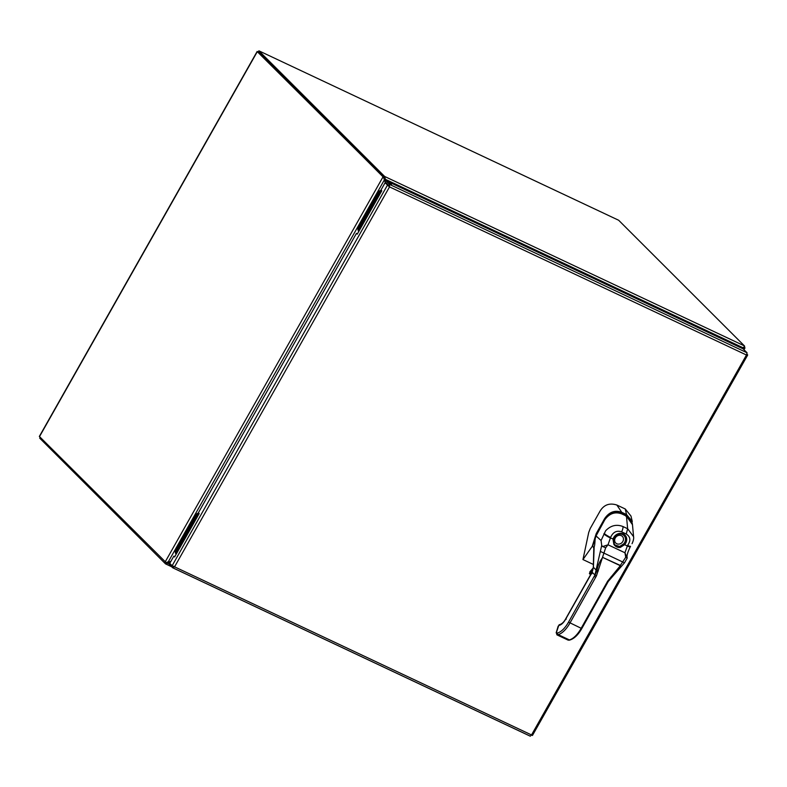 <?xml version="1.0" encoding="UTF-8"?>
<svg xmlns="http://www.w3.org/2000/svg" width="787" height="787" viewBox="0 0 787 787"><rect width="100%" height="100%" fill="white"/><g stroke="black" fill="none" stroke-linecap="round" stroke-linejoin="round"><path stroke-width="1.18" d="M743.922 347.254L744.994 347.884L744.217 346.978M258.323 51.804L257.29 51.676L384.164 177.803L258.411 52.129M166.323 562.675L168.113 563.276L165.998 563.945L166.303 562.774L39.35 436.431L257.162 51.45M743.804 347.185L742.967 348.759M166.352 562.784L167.444 562.016M384.066 179.141L384.164 177.803L384.066 179.141M744.994 347.884L743.194 348.916M742.2 348.405L742.898 348.139M170.877 561.387L166.283 562.567M385 181.404L384.105 178.619M167.916 562.489L384.538 179.613L383.456 177.606M385.384 182.928L385.109 181.856M744.443 345.916L384.666 176.475L258.884 50.811L618.661 220.252L744.443 345.916A1.968 0.905 115.2 0 1 744.65 346.516L741.944 348.277M384.873 177.075L385.355 179.298L384.243 177.675L384.873 177.075A1.968 0.905 115.2 0 0 384.666 176.475M384.361 178.157L258.352 52.07L258.884 50.811M258.293 51.844L384.243 177.675M386.447 183.558L386.319 183.066M385.66 180.479L385.355 179.298L743.164 347.824M386.014 183.223L385.846 182.594M385.374 180.735L384.882 178.836M40.186 437.356L39.724 438.172L165.506 563.846A1.968 0.905 -64.8 0 0 165.624 563.925A1.968 0.905 -64.8 0 0 165.998 563.945M168.772 563.581L168.113 563.276L169.166 562.882M169.638 562.705L170.258 562.479M167.651 562.803L170.72 561.662M381.557 190.552A2.341 2.056 135 0 0 378.803 191.792L358.262 228.102L358.656 228.496L379.196 192.185A2.341 2.056 135 0 1 381.725 190.897A2.341 2.056 135 0 0 379.196 192.185L358.469 228.82A2.341 2.056 135 0 0 358.783 231.447L358.705 231.368M366.476 217.861A3.502 3.079 -45 0 1 367.873 215.382M372.467 207.266A3.502 3.079 -45 0 1 373.864 204.797M358.813 231.408A2.341 2.056 -45 0 1 358.842 229.194L358.469 228.82M378.803 191.792L379.57 192.559L358.842 229.194M379.57 192.559A2.341 2.056 -45 0 1 381.528 191.251M372.635 206.971A3.374 2.961 -45 0 1 373.687 205.102M366.644 217.556A3.374 2.961 -45 0 1 367.696 215.687M198.963 513.37A2.341 2.056 135 0 0 196.17 514.6L175.619 550.91L176.013 551.303L196.563 514.993A2.341 2.056 135 0 1 199.091 513.704A2.341 2.056 135 0 0 196.563 514.993L175.835 551.628A2.341 2.056 135 0 0 176.15 554.255L176.062 554.176M183.843 540.669A3.502 3.079 -45 0 1 185.24 538.19M189.824 530.074A3.502 3.079 -45 0 1 191.221 527.605M176.17 554.215A2.341 2.056 -45 0 1 176.209 552.002L175.835 551.628M196.17 514.6L196.937 515.367L176.209 552.002M196.937 515.367A2.341 2.056 -45 0 1 198.895 514.059M190.001 529.779A3.374 2.961 -45 0 1 191.054 527.91M184.01 540.364A3.374 2.961 -45 0 1 185.063 538.495M358.262 228.102A2.341 2.056 135 0 0 358.164 230.207M175.619 550.91A2.341 2.056 135 0 0 175.531 553.015M532.435 735.481L747.65 355.085L746.469 355.016L747.07 352.792L389.516 184.384L389.526 186.893L387.46 185.152L172.127 565.745L174.566 566.837L172.786 567.821L530.281 736.189L531.52 734.95L532.248 735.353M389.526 186.893L746.469 355.016L531.52 734.95L174.566 566.837L389.526 186.893L385.079 182.781L380.997 189.992L381.793 190.788L357.249 234.152L356.462 233.365L357.436 233.828M747.07 352.792L743.105 348.828L385.551 180.43L389.516 184.384L389.053 186.43L385.079 182.781M172.127 565.745L169.756 563.364L173.829 556.153L174.625 556.95L199.16 513.577L198.373 512.79L356.462 233.365M172.963 566.178L174.104 566.365L172.638 567.722L168.674 563.758L169.343 562.567L170.022 562.882M746.952 354.14L747.581 354.77L746.833 354.416M391.503 184.384L389.378 182.918L391.503 184.384M173.829 556.153L174.812 556.616M169.894 563.118L169.343 562.567M385.551 180.43L384.873 181.62L388.837 185.584M607.436 582.646L606.856 582.587L607.623 581.209L620.313 565.705L602.832 557.471L620.343 565.45L625.754 557.216L624.927 552.759L627.583 545.411C630.948 540.6 630.505 536.793 626.245 533.999L621.582 531.805C616.624 530.241 612.965 532.12 610.594 537.432L608.017 544.791L605.665 547.762L596.428 575.936L595.651 577.314L594.215 576.418L595.031 575.071L596.428 575.936M594.165 546.945C595.444 543.64 594.441 536.665 596.566 536.4L601.071 540.521L605.626 530.782C610.712 525.46 616.506 524.044 622.999 526.542L627.652 528.736L626.452 516.105L621.789 513.911C615.09 511.452 609.413 513.419 604.76 519.823L596.31 534.904L592.739 545.952L593.831 548.234L594.165 546.945L593.398 567.338L592.149 572.218A34.825 15.897 115.2 0 1 591.401 573.674L565.725 619.054A10.487 4.791 115.2 0 1 558.79 625.39L556.36 632.659L557.481 633.004A18.495 8.441 -64.8 0 0 568.529 622.124L594.942 575.012L601.711 545.44L601.071 540.521M621.504 513.773L626.363 515.938C629.934 517.669 631.971 520.601 632.482 524.713L626.452 516.105L625.931 516.252M626.245 533.999L627.652 528.736L633.574 536.695C633.909 538.436 633.397 540.767 632.05 543.689M632.099 522.647L626.432 515.18L621.641 512.927C614.981 510.556 609.492 512.622 605.154 519.115M625.232 508.973L626.541 514.55L632.295 521.545L630.967 516.016L625.232 508.973L616.86 505.028C609.472 502.686 603.826 504.792 599.93 511.324L590.23 528.49L588.725 532.435L582.96 559.557L593.487 564.515M592.985 545.273L582.96 559.557M592.434 545.686L596.202 533.645L604.544 518.751C609.099 512.003 614.834 509.858 621.76 512.298L621.641 512.927M616.86 505.028L621.76 512.298L626.541 514.55L626.432 515.18M595.651 577.314L569.965 623.009A19.754 9.021 115.2 0 1 558.18 634.627L557.275 634.863L556.576 633.24M566.306 619.123L565.725 619.054L566.306 619.123M591.962 573.772L591.401 573.674M558.052 626.541L559.724 624.612C562.007 623.884 563.984 621.986 565.646 618.916L592.031 572.139L595.031 575.071L596.939 570.605L598.297 570.939M593.408 567.27L596.379 570.309A3 0.689 7.5 0 0 596.939 570.605C597.746 565.715 599.694 561.298 602.783 557.363M557.481 633.004A1.259 1.043 -104.5 0 0 558.18 634.627L569.375 639.9L568.116 640.116A1.997 0.915 -64.8 0 0 568.47 640.136L557.275 634.863A1.997 0.915 115.2 0 1 556.921 634.843L568.116 640.116M627.583 545.411A5.617 0.797 -150.3 0 0 630.554 546.296L630.259 546.827A5.617 0.797 -150.3 0 1 627.278 545.942L624.612 544.683L620.274 547.418C617.765 547.801 615.631 546.798 613.89 544.417L612.975 539.203A7.467 6.552 -45 0 1 623.334 533.92A7.467 6.552 -45 0 1 624.612 544.683L623.688 543.837A6.424 5.637 135 0 0 625.075 537.157A6.424 5.637 135 0 0 619.546 534.107A6.424 5.637 135 0 0 613.673 539.125L614.234 543.896L615.208 545.125L619.684 546.463L623.688 543.837M601.711 545.44L602.675 546.562L608.017 544.791L624.927 552.759L627.19 557.973M619.546 534.107C616.644 534.609 614.686 536.291 613.673 539.134L610.309 537.944A5.617 0.817 29.3 0 1 603.865 533.93M620.274 547.418A1.121 0.59 -103.7 0 0 619.684 546.463A6.562 5.755 -45 0 1 616.506 545.991A6.562 5.755 -45 0 1 615.129 545.057M613.673 539.134C613.358 541.682 613.555 543.276 614.254 543.925L613.89 544.417M605.665 547.762L602.675 546.562M625.754 557.216L627.19 558.101L624.484 562.823L600.501 551.48M607.623 581.209L608.233 581.288M610.987 576.92L611.41 577.422L613.496 575.405L608.292 581.406L581.829 628.488C578.258 634.765 574.313 638.591 570.004 639.969A1.259 1.043 75.5 0 1 569.375 639.9A19.754 9.021 -64.8 0 0 581.17 628.282L606.856 582.587M620.431 565.676L613.496 575.405L624.484 562.823M39.478 436.657L257.29 51.676M382.875 177.144L165.063 562.125M165.772 563.964L171.655 566.738M172.963 567.88L530.192 736.12M592.365 571.401A35.858 16.37 115.2 0 1 590.319 573.644A1.328 0.61 115.2 0 1 589.65 573.92A1.328 0.61 115.2 0 1 589.433 573.379M591.057 573.998L589.994 573.251A35.484 16.202 -64.8 0 0 592.837 570.054M593.25 567.998A33.566 15.327 115.2 0 1 589.847 571.913L589.994 573.251M581.17 628.282L568.529 622.124M605.124 519.105L604.544 518.751M596.753 533.989L596.202 533.645M604.76 519.823L604.721 519.764C609.03 513.439 614.686 511.422 621.7 513.734L621.789 513.911M595.08 537.728L604.8 519.764M595.07 537.669L592.739 545.873M556.921 634.843L556.36 632.659M556.163 632.807L558.16 626.177M559.724 624.612A1.259 1.082 86.6 0 0 558.79 625.39M604.15 533.419A5.617 0.817 29.3 0 0 610.594 537.432M622.999 526.542A5.617 2.568 115.4 0 1 621.582 531.805M616.782 543.748A4.683 4.112 135 0 0 623.471 539.233A4.683 4.112 135 0 0 616.939 536.154A4.683 4.112 135 0 0 616.782 543.748M745.014 347.864L743.971 349.694M171.704 566.788L165.624 563.925M590.791 574.461L589.65 573.92L589.876 571.795L593.26 567.909M632.482 524.713L633.574 536.695M592.031 572.139L593.309 567.299L593.792 548.096M569.099 640.205L570.004 639.969M627.17 557.432C626.619 555.858 627.642 552.326 630.259 546.827M615.208 545.125L614.254 543.925"/></g></svg>
